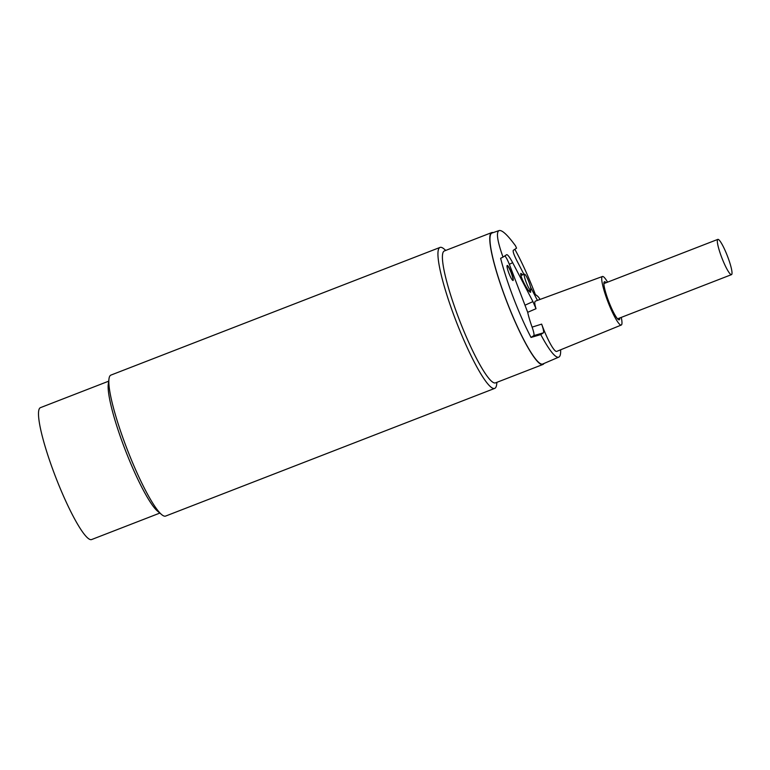 <?xml version="1.0" encoding="UTF-8"?>
<svg xmlns="http://www.w3.org/2000/svg" width="770" height="770" viewBox="0 0 770 770"><rect width="100%" height="100%" fill="white"/><g stroke="black" fill="none" stroke-linecap="round" stroke-linejoin="round"><path stroke-width="1.16" d="M560.637 349.801A69.618 10.761 -111.2 0 1 558.789 357.126L542.763 363.998A70.234 10.857 -111.2 0 1 508.036 304.66A70.234 10.857 -111.2 0 1 491.963 233.041L499.095 230.557C502.059 229.835 507.536 234.927 515.515 245.823L516.545 248.171L513.292 250.317C512.762 251.386 513.85 254.639 516.564 260.087L523.937 274.351M543.966 363.488A70.744 10.934 -111.2 0 1 542.889 364.489A70.744 10.934 -111.2 0 1 507.969 304.708A70.744 10.934 -111.2 0 1 491.722 232.588A70.744 10.934 -111.2 0 1 493.195 232.607M496.948 382.315L496.64 384.615A75.604 11.694 -111.2 0 1 494.706 388.398A75.604 11.694 -111.2 0 1 457.39 324.507A75.604 11.694 -111.2 0 1 440.017 247.43A75.604 11.694 -111.2 0 1 444.001 248.922L445.772 250.414M440.017 247.43L110.918 375.096A75.604 11.694 68.8 0 0 108.984 378.878A75.604 11.694 68.8 0 0 128.292 452.173A75.604 11.694 68.8 0 0 161.633 514.572A75.604 11.694 68.8 0 0 165.608 516.073L494.706 388.398M542.889 364.489L495.534 382.863A70.744 10.934 -111.2 0 1 460.614 323.082A70.744 10.934 -111.2 0 1 444.367 250.953L491.722 232.588M508.614 266.834A8.066 1.251 68.8 0 0 507.238 265.458A8.066 1.251 68.8 0 0 509.085 273.677A8.066 1.251 68.8 0 0 513.07 280.492A8.066 1.251 68.8 0 0 511.213 272.272A8.066 1.251 68.8 0 0 508.614 266.834M512.945 280.501A8.066 1.251 68.8 0 0 510.991 272.359A8.066 1.251 68.8 0 0 507.132 265.534M108.984 378.878L108.281 384.172A70.744 10.934 68.8 0 0 126.347 452.75A70.744 10.934 68.8 0 0 157.542 511.136L161.633 514.572M108.686 381.179L40.454 407.648A70.744 10.934 68.8 0 0 56.701 479.768A70.744 10.934 68.8 0 0 91.62 539.549L159.852 513.08M526.42 282.888A8.566 1.328 68.8 0 0 530.655 290.126A8.566 1.328 68.8 0 0 528.682 281.387A8.566 1.328 68.8 0 0 524.457 274.149A8.566 1.328 68.8 0 0 526.42 282.888M531.031 337.443L540.781 334.575L543.418 332.823C543.986 331.986 543.389 329.088 541.647 324.122L532.109 327.125C533.803 331.976 534.37 334.806 533.812 335.614L531.031 337.443A69.974 10.819 -111.2 0 1 515.034 301.936A69.974 10.819 -111.2 0 1 500.625 258.297L503.012 257.113C497.304 241.029 496.005 232.184 499.095 230.557M514.841 249.297A69.974 10.819 -111.2 0 1 533.504 289.741A69.974 10.819 -111.2 0 1 535.4 294.641M558.789 357.126A69.618 10.761 -111.2 0 1 540.781 334.575M621.265 317.394A26.036 4.023 -111.2 0 1 621.274 325.036L556.72 351.399A27.268 4.216 -111.2 0 1 543.254 328.357A27.268 4.216 -111.2 0 1 541.647 324.122M532.936 301.599L512.656 262.666L509.336 264.312L527.691 312.302L536.016 308.703L532.936 301.599L525.381 305.036M621.274 325.036A26.036 4.023 -111.2 0 1 608.416 303.043A26.036 4.023 -111.2 0 1 602.438 276.497A26.036 4.023 -111.2 0 1 607.588 282.147M532.109 327.125A27.441 4.245 -111.2 0 1 527.691 312.302M509.336 264.312C507.497 259.76 505.977 256.968 504.793 255.938M606.125 282.715A20.424 3.157 68.8 0 0 604.45 281.724A20.424 3.157 68.8 0 0 609.147 302.552A20.424 3.157 68.8 0 0 619.234 319.82A20.424 3.157 68.8 0 0 619.802 317.962M537.431 300.396L530.549 287.123M503.012 257.113L506.737 254.649C507.853 254.745 509.817 257.411 512.656 262.666M530.597 290.146L530.597 292.311C529.413 292.138 527.325 289.289 524.351 283.764C521.396 277.826 520.241 274.361 520.895 273.369L522.734 274.813M521.868 275.15A10.588 1.636 68.8 0 0 520.674 273.725M524.457 274.149L520.972 275.496A8.566 1.328 68.8 0 0 520.905 275.535M536.016 308.703C534.611 304.14 534.409 301.619 535.419 301.137L602.438 276.497M722.173 258.653A18.904 2.926 68.8 0 0 731.5 274.63A18.904 2.926 68.8 0 0 727.159 255.361A18.904 2.926 68.8 0 0 717.832 239.383A18.904 2.926 68.8 0 0 722.173 258.653M543.418 332.823L533.812 335.614M528.759 290.858L530.655 290.126M617.569 318.828L731.5 274.63M603.892 283.581L717.832 239.383M540.02 299.443A11.088 11.088 0 0 0 534.13 294.044"/></g></svg>
